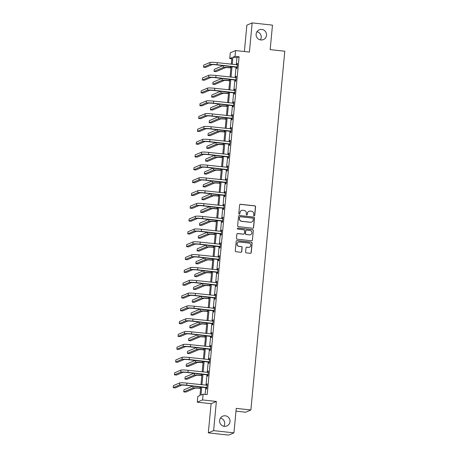 <?xml version="1.0" encoding="UTF-8"?>
<svg xmlns="http://www.w3.org/2000/svg" width="458" height="458" viewBox="0 0 458 458"><rect width="100%" height="100%" fill="white"/><g stroke="black" fill="none" stroke-linecap="round" stroke-linejoin="round"><path stroke-width="0.69" d="M254.15 215.815A0.567 0.561 67 0 0 254.763 215.312L255.57 206.741A0.813 0.801 67 0 0 254.848 205.848L240.49 204.268A0.813 0.801 67 0 0 239.62 204.989L238.807 213.56A0.567 0.561 67 0 0 239.586 214.144A0.567 0.561 67 0 0 239.923 213.68L240.026 212.575A2.605 2.559 67 0 1 242.826 210.274L244.022 210.405A2.605 2.559 67 0 1 246.33 213.262L246.227 214.373A0.567 0.561 67 0 0 247.005 214.957A0.567 0.561 67 0 0 247.343 214.499L247.446 213.388A2.605 2.559 67 0 1 250.245 211.086L251.442 211.218A2.605 2.559 67 0 1 253.749 214.081L253.64 215.186A0.567 0.561 67 0 0 254.15 215.815M254.35 215.798A0.567 0.561 67 0 0 254.619 215.369L255.427 206.804A0.813 0.801 67 0 0 254.705 205.905L240.347 204.331A0.813 0.801 67 0 0 240.026 204.36M239.517 214.172A0.567 0.561 67 0 0 239.78 213.743L240.026 212.575M246.931 214.985A0.567 0.561 67 0 0 247.2 214.556L247.446 213.388M225.284 415.801A5.301 5.21 67 0 0 219.628 421.818A5.301 5.21 67 0 0 226.859 425.946A5.301 5.21 67 0 0 225.284 415.801M261.81 29.438A5.301 5.21 67 0 0 256.148 35.449A5.301 5.21 67 0 0 263.379 39.583A5.301 5.21 67 0 0 261.81 29.438M245.614 251.974A0.813 0.801 67 0 0 246.335 252.873L250.36 253.314A0.813 0.801 67 0 0 251.236 252.593L252.135 243.078A0.813 0.801 67 0 0 251.413 242.185L237.055 240.605A0.813 0.801 67 0 0 236.185 241.326L235.28 250.841A0.813 0.801 67 0 0 236.002 251.734L240.868 252.272A0.813 0.801 67 0 0 241.744 251.551L242.127 247.48A0.813 0.801 67 0 0 241.406 246.587L238.996 246.318A2.175 2.135 67 0 1 238.349 242.156A2.175 2.135 67 0 1 239.402 242.007L248.854 243.043A2.175 2.135 67 0 1 249.501 247.206A2.175 2.135 67 0 1 248.448 247.354L246.873 247.183A0.813 0.801 67 0 0 245.998 247.904L245.614 251.974M233.935 432.856L228.645 435.1L208.333 432.867L213.623 430.629L233.935 432.856L236.254 408.37L250.881 409.979L284.79 51.222L270.163 49.619L272.476 25.133L252.163 22.9L249.404 52.069L235.589 50.552L235.046 56.305L239.11 56.752L207.171 394.636L203.106 394.189L202.562 399.943L197.272 402.181L197.816 396.433L199.963 395.523L200.776 386.913M213.623 430.629L216.376 401.46L202.562 399.943M252.73 228.227A0.813 0.801 67 0 0 253.606 227.511L254.505 217.991A0.813 0.801 67 0 0 253.784 217.098L239.425 215.523A0.813 0.801 67 0 0 238.555 216.239L237.656 225.76A0.813 0.801 67 0 0 238.378 226.653L252.73 228.227M253.32 230.534L252.421 240.049A0.813 0.801 67 0 1 251.545 240.771L237.192 239.196A0.813 0.801 67 0 1 236.471 238.303L236.855 234.227A0.813 0.801 67 0 1 237.725 233.506L243.547 234.147A0.813 0.801 67 0 0 244.423 233.431L244.681 230.729A0.813 0.801 67 0 0 243.959 229.83L237.897 229.166A0.567 0.561 67 0 1 237.725 228.078A0.567 0.561 67 0 1 238.005 228.038L252.598 229.641A0.813 0.801 67 0 1 253.32 230.534L252.421 240.049M252.163 22.9L246.873 25.144L244.377 51.519M235.984 411.164L245.585 412.217L250.881 409.979M239.11 56.752L236.963 57.662L236.294 64.761M236.082 67L235.08 77.579M234.868 79.818L233.872 90.398M233.66 92.636L232.658 103.216M232.446 105.454L231.45 116.034M231.238 118.273L230.237 128.853M230.025 131.097L229.023 141.671M228.811 143.915L227.815 154.489M227.603 156.733L226.601 167.307M226.389 169.552L225.388 180.126M225.176 182.37L224.18 192.944M223.968 195.188L222.966 205.762M222.754 208.006L221.752 218.581M221.54 220.825L220.544 231.399M220.332 233.643L219.33 244.217M219.119 246.461L218.117 257.035M217.905 259.28L216.909 269.854M216.697 272.098L215.695 282.672M215.483 284.916L214.481 295.49M214.27 297.734L213.273 308.308M213.062 310.553L212.06 321.127M211.848 323.371L210.846 333.945M210.634 336.189L209.638 346.763M209.426 349.007L208.424 359.587M208.213 361.826L207.216 372.406M206.999 374.644L206.003 385.224M205.791 387.462L205.132 394.412M236.786 67.183L236.66 68.517L237.015 68.368L237.484 63.439L237.124 63.588L237.009 64.836M235.572 80.001L235.446 81.335L235.807 81.186L236.271 76.257L235.916 76.406L235.796 77.654M234.364 92.819L234.238 94.153L234.593 94.004L235.057 89.075L234.702 89.224L234.582 90.472M233.151 105.638L233.025 106.972L233.38 106.823L233.849 101.894L233.488 102.042L233.374 103.29M231.937 118.456L231.811 119.79L232.172 119.641L232.635 114.712L232.28 114.861L232.16 116.109M230.729 131.274L230.603 132.608L230.958 132.459L231.427 127.53L231.067 127.679L230.946 128.927M229.515 144.093L229.389 145.426L229.744 145.278L230.214 140.348L229.853 140.497L229.739 141.745M228.302 156.917L228.176 158.245L228.536 158.096L229 153.167L228.645 153.316L228.525 154.569M227.094 169.735L226.968 171.069L227.323 170.914L227.792 165.985L227.431 166.134L227.317 167.388M225.88 182.553L225.754 183.887L226.115 183.732L226.578 178.803L226.218 178.952L226.103 180.206M224.666 195.371L224.54 196.705L224.901 196.551L225.365 191.621L225.01 191.77L224.889 193.024M223.458 208.19L223.332 209.524L223.687 209.369L224.157 204.44L223.796 204.589L223.681 205.842M222.244 221.008L222.119 222.342L222.479 222.187L222.943 217.258L222.588 217.413L222.468 218.661M221.031 233.826L220.905 235.16L221.266 235.006L221.729 230.076L221.374 230.231L221.254 231.479M219.823 246.644L219.697 247.978L220.052 247.824L220.521 242.895L220.161 243.049L220.046 244.297M218.609 259.463L218.483 260.797L218.844 260.642L219.308 255.713L218.953 255.867L218.832 257.115M217.401 272.281L217.275 273.615L217.63 273.46L218.094 268.531L217.739 268.686L217.619 269.934M216.187 285.099L216.061 286.433L216.416 286.279L216.886 281.349L216.525 281.504L216.411 282.752M214.974 297.918L214.848 299.251L215.208 299.097L215.672 294.168L215.317 294.322L215.197 295.57M213.766 310.736L213.64 312.07L213.995 311.921L214.459 306.986L214.104 307.141L213.983 308.389M212.552 323.554L212.426 324.888L212.781 324.739L213.251 319.804L212.89 319.959L212.775 321.207M211.338 336.372L211.212 337.706L211.573 337.557L212.037 332.623L211.682 332.777L211.562 334.025M210.13 349.191L210.004 350.525L210.359 350.376L210.823 345.441L210.468 345.595L210.348 346.843M208.917 362.009L208.791 363.343L209.146 363.194L209.615 358.265L209.254 358.414L209.14 359.662M207.703 374.827L207.577 376.161L207.938 376.012L208.401 371.083L208.046 371.232L207.926 372.48M206.495 387.645L206.369 388.979L206.724 388.831L207.188 383.901L206.833 384.05L206.713 385.298M223.87 426.255A5.301 5.21 67 0 0 220.418 418.108M260.39 39.892A5.301 5.21 67 0 0 256.938 31.745M216.376 401.46L211.086 403.698L208.333 432.867M211.086 403.698L197.272 402.181M231.794 58.773L229.756 58.55L230.3 52.796L235.589 50.552M201.726 387.016L200.965 395.099L203.106 394.189M235.046 56.305L232.904 57.216L232.229 64.315M232.017 66.553L231.021 77.133M230.809 79.371L229.807 89.951M229.595 92.195L228.594 102.769M228.382 105.014L227.386 115.588M227.174 117.832L226.172 128.406M225.96 130.65L224.964 141.224M224.746 143.469L223.75 154.043M223.538 156.287L222.536 166.861M222.325 169.105L221.329 179.679M221.117 181.923L220.115 192.497M219.903 194.742L218.901 205.316M218.689 207.56L217.693 218.134M217.481 220.378L216.479 230.952M216.268 233.196L215.266 243.77M215.054 246.015L214.058 256.589M213.846 258.833L212.844 269.407M212.632 271.651L211.63 282.225M211.419 284.47L210.422 295.044M210.211 297.288L209.209 307.862M208.997 310.106L207.995 320.68M207.783 322.924L206.787 333.504M206.575 335.743L205.573 346.322M205.361 348.561L204.36 359.141M204.148 361.379L203.152 371.959M202.94 374.197L201.938 384.777M231.279 64.206L231.903 57.639L229.756 58.55M200.988 384.668L201.989 374.094M202.201 371.85L203.197 361.276M203.409 359.032L204.411 348.458M204.623 346.214L205.625 335.64M205.837 333.395L206.833 322.821M207.045 320.577L208.046 310.003M208.258 307.759L209.26 297.185M209.472 294.941L210.468 284.366M210.68 282.122L211.682 271.548M211.894 269.304L212.896 258.73M213.107 256.486L214.104 245.912M214.315 243.667L215.317 233.093M215.529 230.849L216.525 220.275M216.743 218.031L217.739 207.457M217.951 205.213L218.953 194.639M219.164 192.394L220.161 181.82M220.372 179.576L221.374 169.002M221.586 166.758L222.588 156.178M222.8 153.94L223.796 143.36M224.008 141.121L225.01 130.541M225.221 128.303L226.223 117.723M226.435 115.485L227.431 104.905M227.643 102.666L228.645 92.087M228.857 89.842L229.859 79.268M230.071 77.024L231.067 66.45M236.963 57.662L232.904 57.216M237.124 63.588L237.467 63.628M235.916 76.406L236.254 76.446M234.702 89.224L235.04 89.264M233.488 102.042L233.832 102.082M232.28 114.861L232.618 114.901M231.067 127.679L231.404 127.719M229.853 140.497L230.197 140.537M228.645 153.316L228.983 153.356M227.431 166.134L227.769 166.174M226.218 178.952L226.561 178.992M225.01 191.77L225.347 191.81M223.796 204.589L224.134 204.629M222.588 217.413L222.926 217.447M221.374 230.231L221.712 230.265M220.161 243.049L220.504 243.084M218.953 255.867L219.29 255.902M217.739 268.686L218.077 268.72M216.525 281.504L216.869 281.538M215.317 294.322L215.655 294.357M214.104 307.141L214.441 307.175M212.89 319.959L213.233 319.993M211.682 332.777L212.02 332.811M210.468 345.595L210.806 345.63M209.254 358.414L209.598 358.454M208.046 371.232L208.384 371.272M206.833 384.05L207.171 384.09M248.986 211.27L248.843 211.333A2.605 2.559 67 0 0 247.303 213.445M241.566 210.457L241.423 210.52A2.605 2.559 67 0 0 239.883 212.632M253.051 228.199A0.813 0.801 67 0 0 253.463 227.569L254.362 218.054A0.813 0.801 67 0 0 253.64 217.161L239.282 215.581A0.813 0.801 67 0 0 238.962 215.615M253.308 218.758A0.567 0.561 67 0 0 252.799 218.134L240.198 216.749A0.567 0.561 67 0 0 239.586 217.252L239.477 218.42A2.605 2.559 67 0 0 241.784 221.283L250.4 222.227A2.605 2.559 67 0 0 253.194 219.926L253.308 218.758M239.923 216.789L239.78 216.846A0.567 0.561 67 0 0 239.442 217.31L239.586 217.252M251.66 222.044L251.516 222.101A2.605 2.559 67 0 1 250.257 222.29L241.641 221.34A2.605 2.559 67 0 1 239.334 218.483L239.442 217.31M251.866 240.742A0.813 0.801 67 0 0 252.278 240.112M243.942 234.09L243.799 234.153A0.813 0.801 67 0 1 243.41 234.21L237.582 233.569A0.813 0.801 67 0 0 237.261 233.597M253.177 230.597A0.813 0.801 67 0 0 252.455 229.698L237.862 228.101A0.567 0.561 67 0 0 237.656 228.113M249.593 234.811A2.175 2.135 67 0 0 251.911 232.343A2.175 2.135 67 0 0 249.999 230.494L246.667 230.128A0.813 0.801 67 0 0 245.797 230.849L245.54 233.551A0.813 0.801 67 0 0 246.261 234.444L249.45 234.874A2.175 2.135 67 0 0 250.503 234.719L250.646 234.656M246.278 230.185L246.135 230.248A0.813 0.801 67 0 0 245.654 230.912L245.797 230.849M249.45 234.874L246.118 234.507A0.813 0.801 67 0 1 245.396 233.614L245.654 230.912M249.501 247.206L249.358 247.263A2.175 2.135 67 0 1 248.305 247.417L246.73 247.246A0.813 0.801 67 0 0 246.41 247.274M238.349 242.156L238.206 242.219A2.175 2.135 67 0 0 238.853 246.381L238.996 246.318M241.189 252.238A0.813 0.801 67 0 0 241.601 251.614L241.984 247.538A0.813 0.801 67 0 0 241.263 246.644L238.853 246.381M250.681 253.28A0.813 0.801 67 0 0 251.093 252.656L251.992 243.135A0.813 0.801 67 0 0 251.27 242.242L236.912 240.668A0.813 0.801 67 0 0 236.591 240.696M230.924 67.961L230.059 67.864A4.145 0.372 -174.6 0 0 225.284 67.721L216.067 71.631L214.035 71.408L223.252 67.498A6.217 0.561 5.4 0 1 230.42 67.715L230.941 67.773M214.035 71.408L214.23 69.353L223.132 65.58M237.359 64.773L217.218 62.666L217.023 64.721L237.141 67.034M237.112 67.36L216.668 64.87A4.145 0.372 -174.6 0 0 211.888 64.727L205.533 67.423L203.501 67.2L209.856 64.504A6.217 0.561 5.4 0 1 217.023 64.721M203.501 67.2L203.696 65.145L210.05 62.448A6.217 0.561 5.4 0 1 217.218 62.666M236.54 67.051L236.901 66.902M229.716 80.78L228.845 80.682A4.145 0.372 -174.6 0 0 224.071 80.539L214.854 84.449L212.821 84.226L222.038 80.316A6.217 0.561 5.4 0 1 229.206 80.534L229.733 80.591M212.821 84.226L213.016 82.171L221.918 78.398M228.502 93.598L227.637 93.501A4.145 0.372 -174.6 0 0 222.857 93.358L213.646 97.268L211.613 97.044L220.825 93.14A6.217 0.561 5.4 0 1 227.992 93.352L228.519 93.409M211.613 97.044L211.808 94.989L220.704 91.216M236.145 77.591L216.004 75.484L215.815 77.539L235.933 79.852M235.899 80.179L215.455 77.688A4.145 0.372 -174.6 0 0 210.68 77.545L204.32 80.242L202.293 80.018L208.648 77.322A6.217 0.561 5.4 0 1 215.815 77.539M202.293 80.018L202.488 77.963L208.842 75.267A6.217 0.561 5.4 0 1 216.004 75.484M235.326 79.869L235.687 79.721M234.931 90.409L214.796 88.302L214.602 90.358L234.719 92.671M234.691 92.997L214.241 90.507A4.145 0.372 -174.6 0 0 209.466 90.363L203.112 93.06L201.079 92.837L207.434 90.14A6.217 0.561 5.4 0 1 214.602 90.358M201.079 92.837L201.274 90.781L207.629 88.085A6.217 0.561 5.4 0 1 214.796 88.302M234.118 92.688L234.473 92.539M227.288 106.416L226.424 106.325A4.145 0.372 -174.6 0 0 221.649 106.182L212.432 110.086L210.399 109.863L219.617 105.958A6.217 0.561 5.4 0 1 226.784 106.17L227.311 106.227M210.399 109.863L210.594 107.807L219.496 104.035M226.08 119.235L225.216 119.143A4.145 0.372 -174.6 0 0 220.435 119L211.218 122.904L209.186 122.681L218.403 118.777A6.217 0.561 5.4 0 1 225.571 118.988L226.097 119.046M209.186 122.681L209.38 120.626L218.283 116.853M224.867 132.053L224.002 131.961A4.145 0.372 -174.6 0 0 219.222 131.818L210.01 135.723L207.978 135.499L217.189 131.595A6.217 0.561 5.4 0 1 224.357 131.807L224.884 131.864M207.978 135.499L208.172 133.444L217.069 129.671M233.723 103.227L213.583 101.121L213.388 103.176L233.506 105.489M233.477 105.815L213.033 103.325A4.145 0.372 -174.6 0 0 208.253 103.182L201.898 105.878L199.865 105.655L206.22 102.958A6.217 0.561 5.4 0 1 213.388 103.176M199.865 105.655L200.06 103.6L206.415 100.903A6.217 0.561 5.4 0 1 213.583 101.121M232.904 105.506L233.265 105.357M232.509 116.046L212.375 113.939L212.18 115.994L232.298 118.307M232.263 118.633L211.819 116.143A4.145 0.372 -174.6 0 0 207.045 116L200.684 118.696L198.657 118.473L205.012 115.777A6.217 0.561 5.4 0 1 212.18 115.994M198.657 118.473L198.852 116.418L205.207 113.721A6.217 0.561 5.4 0 1 212.375 113.939M231.696 118.324L232.051 118.175M231.296 128.864L211.161 126.757L210.966 128.812L231.084 131.125M231.055 131.452L210.611 128.961A4.145 0.372 -174.6 0 0 205.831 128.818L199.476 131.515L197.444 131.291L203.799 128.595A6.217 0.561 5.4 0 1 210.966 128.812M197.444 131.291L197.638 129.236L203.993 126.545A6.217 0.561 5.4 0 1 211.161 126.757M230.483 131.143L230.838 130.994M223.653 144.871L222.788 144.78A4.145 0.372 -174.6 0 0 218.014 144.636L208.796 148.541L206.764 148.318L215.981 144.413A6.217 0.561 5.4 0 1 223.149 144.625L223.676 144.682M206.764 148.318L206.959 146.262L215.861 142.49M230.088 141.682L209.947 139.576L209.753 141.631L229.87 143.944M229.842 144.27L209.398 141.78A4.145 0.372 -174.6 0 0 204.617 141.637L198.262 144.333L196.23 144.11L202.585 141.413A6.217 0.561 5.4 0 1 209.753 141.631M196.23 144.11L196.425 142.054L202.779 139.364A6.217 0.561 5.4 0 1 209.947 139.576M229.269 143.961L229.63 143.812M222.445 157.689L221.58 157.598A4.145 0.372 -174.6 0 0 216.8 157.455L207.583 161.359L205.556 161.136L214.768 157.231A6.217 0.561 5.4 0 1 221.935 157.443L222.462 157.5M205.556 161.136L205.745 159.081L214.647 155.308M228.874 154.501L208.739 152.394L208.545 154.449L228.662 156.762M228.628 157.088L208.184 154.598A4.145 0.372 -174.6 0 0 203.409 154.455L197.054 157.151L195.022 156.928L201.377 154.231A6.217 0.561 5.4 0 1 208.545 154.449M195.022 156.928L195.217 154.873L201.572 152.182A6.217 0.561 5.4 0 1 208.739 152.394M228.061 156.779L228.416 156.63M221.231 170.508L220.367 170.416A4.145 0.372 -174.6 0 0 215.586 170.273L206.375 174.177L204.342 173.954L213.554 170.05A6.217 0.561 5.4 0 1 220.722 170.261L221.248 170.319M204.342 173.954L204.537 171.899L213.434 168.126M227.666 167.319L207.526 165.212L207.331 167.267L227.449 169.58M227.42 169.907L206.976 167.416A4.145 0.372 -174.6 0 0 202.196 167.273L195.841 169.97L193.808 169.746L200.163 167.05A6.217 0.561 5.4 0 1 207.331 167.267M193.808 169.746L194.003 167.691L200.358 165A6.217 0.561 5.4 0 1 207.526 165.212M226.847 169.597L227.202 169.449M220.023 183.326L219.153 183.234A4.145 0.372 -174.6 0 0 214.378 183.091L205.161 186.996L203.129 186.772L212.346 182.868A6.217 0.561 5.4 0 1 219.514 183.08L220.04 183.137M203.129 186.772L203.323 184.717L212.226 180.944M226.452 180.137L206.312 178.03L206.117 180.086L226.241 182.399M226.206 182.725L205.762 180.234A4.145 0.372 -174.6 0 0 200.982 180.091L194.627 182.788L192.595 182.565L198.949 179.868A6.217 0.561 5.4 0 1 206.117 180.086M192.595 182.565L192.789 180.509L199.144 177.819A6.217 0.561 5.4 0 1 206.312 178.03M225.634 182.416L225.994 182.267M218.809 196.144L217.945 196.053A4.145 0.372 -174.6 0 0 213.165 195.91L203.947 199.814L201.921 199.591L211.132 195.686A6.217 0.561 5.4 0 1 218.3 195.898L218.827 195.955M201.921 199.591L202.11 197.535L211.012 193.763M225.239 192.955L205.104 190.849L204.909 192.904L225.027 195.217M224.993 195.543L204.549 193.053A4.145 0.372 -174.6 0 0 199.774 192.91L193.419 195.606L191.387 195.383L197.742 192.692A6.217 0.561 5.4 0 1 204.909 192.904M191.387 195.383L191.581 193.328L197.936 190.637A6.217 0.561 5.4 0 1 205.104 190.849M224.426 195.24L224.781 195.085M217.596 208.963L216.731 208.871A4.145 0.372 -174.6 0 0 211.951 208.728L202.739 212.632L200.707 212.409L209.924 208.505A6.217 0.561 5.4 0 1 217.086 208.716L217.613 208.774M200.707 212.409L200.902 210.354L209.798 206.581M224.031 205.774L203.89 203.667L203.696 205.722L223.813 208.035M223.785 208.361L203.341 205.877A4.145 0.372 -174.6 0 0 198.56 205.734L192.205 208.424L190.173 208.201L196.528 205.51A6.217 0.561 5.4 0 1 203.696 205.722M190.173 208.201L190.368 206.146L196.722 203.455A6.217 0.561 5.4 0 1 203.89 203.667M223.212 208.058L223.567 207.903M216.388 221.786L215.518 221.689A4.145 0.372 -174.6 0 0 210.743 221.546L201.526 225.451L199.493 225.227L208.711 221.323A6.217 0.561 5.4 0 1 215.878 221.535L216.405 221.598M199.493 225.227L199.688 223.172L208.59 219.399M222.817 218.592L202.676 216.485L202.482 218.54L222.605 220.853M222.571 221.18L202.127 218.695A4.145 0.372 -174.6 0 0 197.346 218.552L190.992 221.243L188.959 221.019L195.32 218.329A6.217 0.561 5.4 0 1 202.482 218.54M188.959 221.019L189.154 218.964L195.509 216.273A6.217 0.561 5.4 0 1 202.676 216.485M221.998 220.876L222.359 220.722M215.174 234.605L214.31 234.507A4.145 0.372 -174.6 0 0 209.529 234.364L200.312 238.269L198.285 238.046L207.497 234.141A6.217 0.561 5.4 0 1 214.665 234.353L215.191 234.416M198.285 238.046L198.48 235.99L207.377 232.223M221.603 231.41L201.468 229.303L201.274 231.359L221.391 233.672M221.363 234.004L200.913 231.513A4.145 0.372 -174.6 0 0 196.139 231.37L189.784 234.061L187.751 233.838L194.106 231.147A6.217 0.561 5.4 0 1 201.274 231.359M187.751 233.838L187.946 231.782L194.301 229.092A6.217 0.561 5.4 0 1 201.468 229.303M220.79 233.695L221.145 233.54M213.96 247.423L213.096 247.326A4.145 0.372 -174.6 0 0 208.316 247.183L199.104 251.087L197.072 250.864L206.289 246.959A6.217 0.561 5.4 0 1 213.451 247.177L213.978 247.234M197.072 250.864L197.266 248.809L206.163 245.041M220.395 244.229L200.255 242.122L200.06 244.177L220.178 246.49M220.149 246.822L199.705 244.332A4.145 0.372 -174.6 0 0 194.925 244.188L188.57 246.879L186.538 246.656L192.892 243.965A6.217 0.561 5.4 0 1 200.06 244.177M186.538 246.656L186.732 244.601L193.087 241.91A6.217 0.561 5.4 0 1 200.255 242.122M219.577 246.513L219.932 246.358M212.752 260.241L211.882 260.144A4.145 0.372 -174.6 0 0 207.108 260.001L197.89 263.905L195.858 263.682L205.075 259.778A6.217 0.561 5.4 0 1 212.243 259.995L212.77 260.052M195.858 263.682L196.053 261.632L204.955 257.86M219.182 257.047L199.041 254.94L198.846 256.995L218.97 259.308M218.935 259.64L198.491 257.15A4.145 0.372 -174.6 0 0 193.711 257.007L187.356 259.697L185.324 259.474L191.684 256.783A6.217 0.561 5.4 0 1 198.846 256.995M185.324 259.474L185.519 257.419L191.873 254.728A6.217 0.561 5.4 0 1 199.041 254.94M218.363 259.331L218.724 259.176M211.539 273.06L210.674 272.962A4.145 0.372 -174.6 0 0 205.894 272.819L196.682 276.724L194.65 276.5L203.862 272.596A6.217 0.561 5.4 0 1 211.029 272.813L211.556 272.871M194.65 276.5L194.845 274.451L203.741 270.678M217.968 269.865L197.833 267.758L197.638 269.814L217.756 272.126M217.727 272.458L197.278 269.968A4.145 0.372 -174.6 0 0 192.503 269.825L186.148 272.516L184.116 272.292L190.471 269.602A6.217 0.561 5.4 0 1 197.638 269.814M184.116 272.292L184.311 270.243L190.665 267.546A6.217 0.561 5.4 0 1 197.833 267.758M217.155 272.149L217.51 271.995M210.325 285.878L209.461 285.781A4.145 0.372 -174.6 0 0 204.68 285.637L195.469 289.542L193.436 289.319L202.654 285.414A6.217 0.561 5.4 0 1 209.816 285.632L210.342 285.689M193.436 289.319L193.631 287.269L202.528 283.496M216.76 282.683L196.619 280.577L196.425 282.632L216.542 284.945M216.514 285.277L196.07 282.786A4.145 0.372 -174.6 0 0 191.289 282.643L184.935 285.334L182.902 285.111L189.257 282.42A6.217 0.561 5.4 0 1 196.425 282.632M182.902 285.111L183.097 283.061L189.452 280.365A6.217 0.561 5.4 0 1 196.619 280.577M215.941 284.968L216.296 284.813M209.117 298.696L208.247 298.599A4.145 0.372 -174.6 0 0 203.472 298.456L194.255 302.36L192.223 302.137L201.44 298.232A6.217 0.561 5.4 0 1 208.608 298.45L209.134 298.507M192.223 302.137L192.417 300.087L201.32 296.315M215.546 295.502L195.406 293.401L195.211 295.45L215.334 297.769M215.3 298.095L194.856 295.605A4.145 0.372 -174.6 0 0 190.076 295.462L183.721 298.152L181.694 297.929L188.049 295.238A6.217 0.561 5.4 0 1 195.211 295.45M181.694 297.929L181.883 295.879L188.244 293.183A6.217 0.561 5.4 0 1 195.406 293.401M214.728 297.786L215.088 297.631M207.903 311.514L207.039 311.417A4.145 0.372 -174.6 0 0 202.259 311.274L193.047 315.178L191.015 314.961L200.226 311.051A6.217 0.561 5.4 0 1 207.394 311.268L207.921 311.325M191.015 314.961L191.209 312.906L200.106 309.133M214.333 308.32L194.198 306.219L194.003 308.268L214.121 310.587M214.092 310.913L193.642 308.423A4.145 0.372 -174.6 0 0 188.868 308.28L182.513 310.971L180.481 310.747L186.835 308.057A6.217 0.561 5.4 0 1 194.003 308.268M180.481 310.747L180.675 308.698L187.03 306.001A6.217 0.561 5.4 0 1 194.198 306.219M213.52 310.604L213.875 310.45M206.69 324.333L205.825 324.235A4.145 0.372 -174.6 0 0 201.051 324.092L191.833 328.002L189.801 327.779L199.018 323.869A6.217 0.561 5.4 0 1 206.186 324.087L206.707 324.144M189.801 327.779L189.996 325.724L198.898 321.951M213.125 321.138L192.984 319.037L192.789 321.087L212.907 323.405M212.878 323.732L192.434 321.241A4.145 0.372 -174.6 0 0 187.654 321.098L181.299 323.789L179.267 323.566L185.622 320.875A6.217 0.561 5.4 0 1 192.789 321.087M179.267 323.566L179.462 321.516L185.816 318.82A6.217 0.561 5.4 0 1 192.984 319.037M212.306 323.422L212.667 323.274M205.482 337.151L204.611 337.054A4.145 0.372 -174.6 0 0 199.837 336.911L190.62 340.821L188.587 340.597L197.804 336.687A6.217 0.561 5.4 0 1 204.972 336.905L205.499 336.962M188.587 340.597L188.782 338.542L197.684 334.769M211.911 333.956L191.77 331.855L191.581 333.905L211.699 336.224M211.665 336.55L191.221 334.059A4.145 0.372 -174.6 0 0 186.446 333.916L180.086 336.607L178.059 336.39L184.414 333.693A6.217 0.561 5.4 0 1 191.581 333.905M178.059 336.39L178.248 334.334L184.608 331.638A6.217 0.561 5.4 0 1 191.77 331.855M211.092 336.241L211.453 336.092M204.268 349.969L203.404 349.872A4.145 0.372 -174.6 0 0 198.623 349.729L189.412 353.639L187.379 353.416L196.591 349.506A6.217 0.561 5.4 0 1 203.758 349.723L204.285 349.78M187.379 353.416L187.574 351.36L196.471 347.588M210.697 346.775L190.562 344.674L190.368 346.729L210.485 349.042M210.457 349.368L190.007 346.878A4.145 0.372 -174.6 0 0 185.232 346.735L178.878 349.431L176.845 349.208L183.2 346.511A6.217 0.561 5.4 0 1 190.368 346.729M176.845 349.208L177.04 347.153L183.395 344.456A6.217 0.561 5.4 0 1 190.562 344.674M209.884 349.059L210.239 348.91M203.054 362.788L202.19 362.69A4.145 0.372 -174.6 0 0 197.415 362.547L188.198 366.457L186.166 366.234L195.383 362.324A6.217 0.561 5.4 0 1 202.55 362.541L203.071 362.599M186.166 366.234L186.36 364.179L195.263 360.406M209.489 359.599L189.349 357.492L189.154 359.547L209.272 361.86M209.243 362.186L188.799 359.696A4.145 0.372 -174.6 0 0 184.019 359.553L177.664 362.249L175.632 362.026L181.986 359.33A6.217 0.561 5.4 0 1 189.154 359.547M175.632 362.026L175.826 359.971L182.181 357.274A6.217 0.561 5.4 0 1 189.349 357.492M208.671 361.877L209.031 361.728M201.846 375.606L200.976 375.508A4.145 0.372 -174.6 0 0 196.201 375.365L186.984 379.276L184.952 379.052L194.169 375.142A6.217 0.561 5.4 0 1 201.337 375.36L201.864 375.417M184.952 379.052L185.147 376.997L194.049 373.224M208.276 372.417L188.135 370.31L187.946 372.365L208.064 374.678M208.029 375.005L187.585 372.514A4.145 0.372 -174.6 0 0 182.811 372.371L176.45 375.068L174.424 374.844L180.778 372.148A6.217 0.561 5.4 0 1 187.946 372.365M174.424 374.844L174.618 372.789L180.973 370.093A6.217 0.561 5.4 0 1 188.135 370.31M207.457 374.696L207.817 374.547M200.633 388.424L199.768 388.327A4.145 0.372 -174.6 0 0 194.988 388.184L185.776 392.094L183.744 391.871L192.955 387.966A6.217 0.561 5.4 0 1 200.123 388.178L200.65 388.235M183.744 391.871L183.939 389.815L192.835 386.042M207.062 385.235L186.927 383.128L186.732 385.184L206.85 387.497M206.821 387.823L186.372 385.333A4.145 0.372 -174.6 0 0 181.597 385.189L175.242 387.886L173.21 387.663L179.565 384.966A6.217 0.561 5.4 0 1 186.732 385.184M173.21 387.663L173.405 385.607L179.759 382.911A6.217 0.561 5.4 0 1 186.927 383.128M206.249 387.514L206.604 387.365M230.54 66.393L230.42 67.715M223.43 65.614L223.252 67.498M210.05 62.448L209.856 64.504M229.332 79.211L229.206 80.534M222.216 78.433L222.038 80.316M228.118 92.029L227.992 93.352M221.008 91.251L220.825 93.14M208.842 75.267L208.648 77.322M207.629 88.085L207.434 90.14M226.905 104.848L226.784 106.17M219.794 104.069L219.617 105.958M225.697 117.666L225.571 118.988M218.581 116.887L218.403 118.777M224.483 130.484L224.357 131.807M217.373 129.706L217.189 131.595M206.415 100.903L206.22 102.958M205.207 113.721L205.012 115.777M203.993 126.545L203.799 128.595M223.269 143.302L223.149 144.625M216.159 142.524L215.981 144.413M202.779 139.364L202.585 141.413M222.061 156.121L221.935 157.443M214.945 155.342L214.768 157.231M201.572 152.182L201.377 154.231M220.848 168.939L220.722 170.261M213.737 168.16L213.554 170.05M200.358 165L200.163 167.05M219.64 181.757L219.514 183.08M212.523 180.979L212.346 182.868M199.144 177.819L198.949 179.868M218.426 194.581L218.3 195.898M211.31 193.797L211.132 195.686M197.936 190.637L197.742 192.692M217.212 207.4L217.086 208.716M210.102 206.615L209.924 208.505M196.722 203.455L196.528 205.51M216.004 220.218L215.878 221.535M208.888 219.434L208.711 221.323M195.509 216.273L195.32 218.329M214.791 233.036L214.665 234.353M207.674 232.252L207.497 234.141M194.301 229.092L194.106 231.147M213.577 245.854L213.451 247.177M206.466 245.07L206.289 246.959M193.087 241.91L192.892 243.965M212.369 258.673L212.243 259.995M205.253 257.888L205.075 259.778M191.873 254.728L191.684 256.783M211.155 271.491L211.029 272.813M204.039 270.707L203.862 272.596M190.665 267.546L190.471 269.602M209.941 284.309L209.816 285.632M202.831 283.525L202.654 285.414M189.452 280.365L189.257 282.42M208.734 297.127L208.608 298.45M201.617 296.343L201.44 298.232M188.244 293.183L188.049 295.238M207.52 309.946L207.394 311.268M200.404 309.167L200.226 311.051M187.03 306.001L186.835 308.057M206.306 322.764L206.186 324.087M199.196 321.985L199.018 323.869M185.816 318.82L185.622 320.875M205.098 335.582L204.972 336.905M197.982 334.804L197.804 336.687M184.608 331.638L184.414 333.693M203.884 348.401L203.758 349.723M196.774 347.622L196.591 349.506M183.395 344.456L183.2 346.511M202.671 361.219L202.55 362.541M195.56 360.44L195.383 362.324M182.181 357.274L181.986 359.33M201.463 374.037L201.337 375.36M194.347 373.259L194.169 375.142M180.973 370.093L180.778 372.148M200.249 386.855L200.123 388.178M193.139 386.077L192.955 387.966M179.759 382.911L179.565 384.966"/></g></svg>
